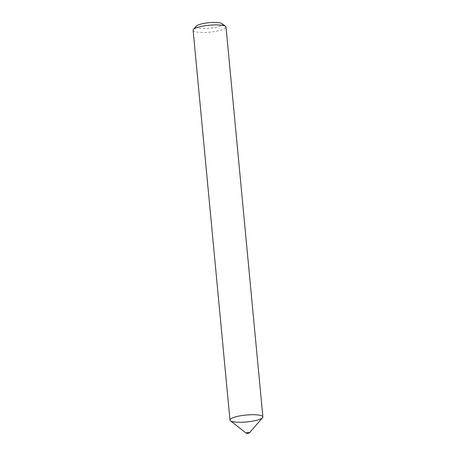 <?xml version="1.0" encoding="UTF-8"?>
<svg xmlns="http://www.w3.org/2000/svg" width="456" height="456" viewBox="0 0 456 456"><rect width="100%" height="100%" fill="white"/><g stroke="black" fill="none" stroke-linecap="round" stroke-linejoin="round"><path stroke-width="0.34" stroke-dasharray="2.28 1.71" d="M193.122 30.244A16.524 3.471 174.6 0 0 209.902 32.142A16.524 3.471 174.6 0 0 226.028 27.132M196.359 26.095A13.218 2.776 174.6 0 0 209.532 28.232A13.218 2.776 174.6 0 0 222.072 23.661M230.428 420.757A16.524 3.471 174.6 0 0 246.753 421.948A16.524 3.471 174.6 0 0 262.565 417.719"/><path stroke-width="0.68" d="M249.403 432.898L262.565 417.719A16.524 3.471 174.6 0 0 259.264 415.159A16.524 3.471 174.6 0 0 240.819 415.729A16.524 3.471 174.6 0 0 229.972 420.05A16.524 3.471 174.6 0 0 246.753 421.948A16.524 3.471 174.6 0 0 262.878 416.944A16.524 3.471 174.6 0 0 259.264 415.159A16.524 3.471 174.6 0 0 239.178 416.02A16.524 3.471 174.6 0 0 230.428 420.757L246.194 433.2A1.653 0.348 174.6 0 0 247.825 433.32A1.653 0.348 174.6 0 0 249.403 432.898A1.653 0.348 174.6 0 0 249.079 432.641A1.653 0.348 174.6 0 0 247.066 432.727A1.653 0.348 174.6 0 0 246.194 433.2M262.878 416.944L226.028 27.132A16.524 3.471 174.6 0 0 225.572 26.425A16.524 3.471 174.6 0 0 222.42 25.348A16.524 3.471 174.6 0 0 205.673 25.656A16.524 3.471 174.6 0 0 193.435 29.463A16.524 3.471 174.6 0 0 193.122 30.244L229.972 420.05M225.572 26.425L222.072 23.661A13.218 2.776 174.6 0 0 219.547 22.8A13.218 2.776 174.6 0 0 206.152 23.045A13.218 2.776 174.6 0 0 196.359 26.095L193.435 29.463"/></g></svg>
